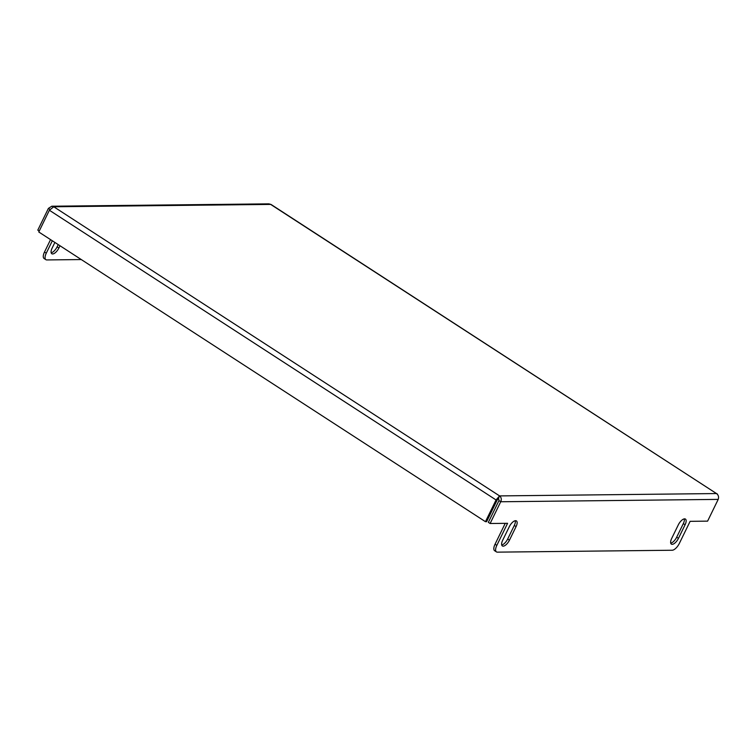 <?xml version="1.0" encoding="UTF-8"?>
<svg xmlns="http://www.w3.org/2000/svg" width="756" height="756" viewBox="0 0 756 756"><rect width="100%" height="100%" fill="white"/><g stroke="black" fill="none" stroke-linecap="round" stroke-linejoin="round"><path stroke-width="1.13" d="M684.284 518.881A6.823 2.929 -57 0 1 683.311 523.615L676.686 537.195A6.823 2.929 -57 0 1 670.723 543.148M684.605 518.852A6.823 2.929 -57 0 1 685.418 519.07A6.823 2.929 -57 0 1 685.087 524.758L678.463 538.348A6.823 2.929 -57 0 1 671.366 544.112A6.823 2.929 -57 0 1 671.697 538.423L678.321 524.834A6.823 2.929 -57 0 1 684.605 518.852M515.271 520.714A6.823 2.929 -57 0 1 514.297 525.448L507.673 539.037A6.823 2.929 -57 0 1 501.719 544.981M515.592 520.686A6.823 2.929 -57 0 1 516.405 520.903A6.823 2.929 -57 0 1 516.074 526.592L509.45 540.181A6.823 2.929 -57 0 1 502.353 545.945A6.823 2.929 -57 0 1 502.683 540.256L509.317 526.667A6.823 2.929 -57 0 1 515.592 520.686M499.574 495.908L716.49 493.555L270.676 204.413L53.761 206.766L499.574 495.908C501.351 497.41 501.729 499.366 500.718 501.757L498.951 500.604L498.582 497.949L499.574 495.908L496.059 499.952L485.456 521.687L38.773 231.988L49.376 210.244L53.761 206.766L51.795 206.218L268.9 203.855L271.111 204.498L716.49 493.555C718.446 495.057 719.022 497.004 718.2 499.395L707.597 521.139L690.124 521.328L679.351 543.403A7.806 3.345 123 0 1 672.178 550.245L497.372 552.145A7.806 3.345 123 0 1 496.437 551.889L494.67 550.746A7.806 3.345 -57 0 1 495.048 544.235L496.824 545.388A7.806 3.345 123 0 0 496.437 551.889M717.642 494.613L717.075 493.744M498.582 497.949L497.221 499.933L496.059 499.952L49.376 210.244M485.456 521.687L486.618 521.678L497.221 499.933M51.795 206.218L48.403 208.401L49.943 209.403M58.221 244.594L57.135 246.825A6.823 2.929 -57 0 1 51.172 252.778M46.277 253.184A7.806 3.345 123 0 0 45.899 259.686L44.122 258.533A7.806 3.345 -57 0 1 44.5 252.031L46.277 253.184L52.325 240.777M50.557 239.624L44.5 252.031M39.227 231.062L37.8 230.136L48.403 208.401M54.886 242.43L52.145 248.053A6.823 2.929 123 0 0 51.805 253.742A6.823 2.929 123 0 0 58.902 247.977L59.989 245.747M45.899 259.686A7.806 3.345 123 0 0 46.825 259.932L81.289 259.554M718.2 499.395L500.718 501.757L490.115 523.502L507.588 523.313L496.824 545.388M505.244 523.332L495.048 544.235M498.951 500.604L488.348 522.349L490.115 523.502M685.087 524.758L683.311 523.615M516.074 526.592L514.297 525.448M509.45 540.181L507.673 539.037M678.463 538.348L676.686 537.195M58.902 247.977L57.135 246.825"/></g></svg>
